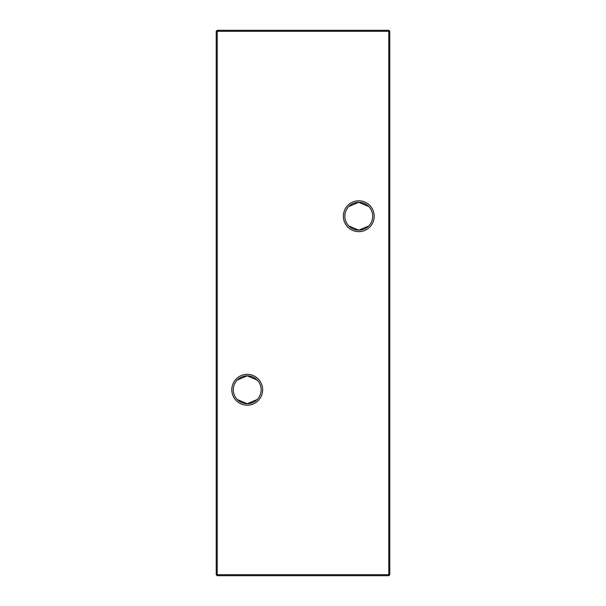 <?xml version="1.0" encoding="UTF-8"?>
<svg xmlns="http://www.w3.org/2000/svg" width="606" height="606" viewBox="0 0 606 606"><rect width="100%" height="100%" fill="white"/><g stroke="black" fill="none" stroke-linecap="round" stroke-linejoin="round"><path stroke-width="0.91" d="M237.234 380.053L247.218 375.834A13.93 13.93 0 0 0 233.287 389.772A13.93 13.93 0 0 0 247.218 403.702L237.234 399.49M247.218 405.187A15.423 15.423 0 0 1 231.803 389.772A15.423 15.423 0 0 1 247.218 374.349A15.423 15.423 0 0 1 262.64 389.772A15.423 15.423 0 0 1 247.218 405.187M348.798 206.51L358.782 202.298A13.93 13.93 0 0 0 344.844 216.228A13.93 13.93 0 0 0 358.782 230.166L348.798 225.947M358.782 231.651A15.423 15.423 0 0 1 343.36 216.228A15.423 15.423 0 0 1 358.782 200.813A15.423 15.423 0 0 1 374.197 216.228A15.423 15.423 0 0 1 358.782 231.651M368.766 225.947L358.782 230.166A13.93 13.93 0 0 0 372.713 216.228A13.93 13.93 0 0 0 358.782 202.298L368.766 206.51M257.202 399.49L247.218 403.702A13.93 13.93 0 0 0 261.156 389.772A13.93 13.93 0 0 0 247.218 375.834L257.202 380.053M389.772 31.292L389.772 574.708L388.779 574.708L388.779 31.292L217.221 31.292L217.221 574.708L388.779 574.708L388.779 575.7L217.221 575.7L217.221 574.708L216.228 574.708L216.228 31.292L217.221 30.3L388.779 30.3L389.772 31.292L388.779 31.292L388.779 30.3M388.779 575.7L389.772 574.708M216.228 574.708L217.221 575.7M216.228 31.292L217.221 31.292L217.221 30.3"/></g></svg>

